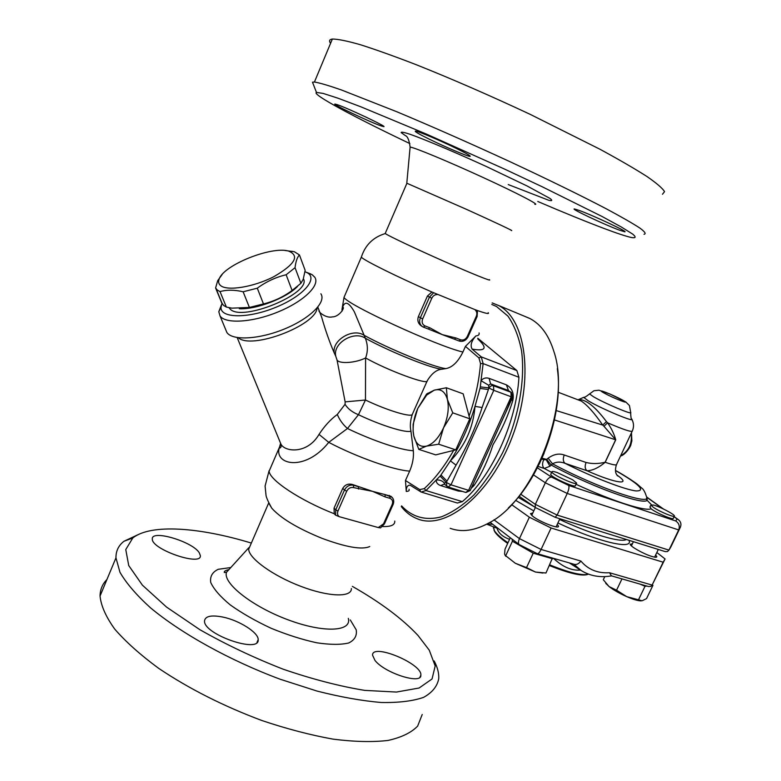<?xml version="1.0" encoding="UTF-8"?>
<svg xmlns="http://www.w3.org/2000/svg" width="781" height="781" viewBox="0 0 781 781"><rect width="100%" height="100%" fill="white"/><g stroke="black" fill="none" stroke-linecap="round" stroke-linejoin="round"><path stroke-width="1.17" d="M488.174 312.673C489.726 314.372 485.548 313.445 475.658 309.901L431.922 292.016C397.549 277.04 364.219 260.512 361.339 257.203L361.613 256.275M489.414 279.676C492.538 281.97 472.075 273.75 443.969 261.303C415.902 248.885 388.616 235.96 385.277 233.558L385.365 233.099M409.859 143.587C354.379 117.13 311.346 94.159 316.471 92.431L323.109 93.408L337.988 98.201L360.871 106.812L426.367 134.059L504.643 169.126L542.151 186.737L602.083 216.503L621.393 227.037L632.659 234.085C636.232 237.043 635.9 238.205 631.663 237.57C626.245 236.389 617.019 233.353 603.986 228.442C585.984 221.648 563.911 212.666 537.777 201.478M381.333 125.975C370.721 122.471 330.051 103.219 335.176 104.098L337.011 104.595C347.125 107.817 389.172 127.733 383.539 126.6L381.333 125.975M429.599 139.321C418.743 133.981 414.047 131.237 415.502 131.091C417.952 131.081 440.679 140.707 456.416 148.458C466.95 153.672 471.46 156.307 469.928 156.385C467.292 156.337 445.238 146.984 429.599 139.321M578.916 210.333C592.838 215.283 629.857 232.67 624.605 231.772L619.626 230.219C605.285 225.016 569.652 208.273 574.484 208.986L578.916 210.333M511.282 230.483C515.294 231.859 495.222 222.36 466.794 209.493L406.794 183.203L410.113 147.101C413.803 147.189 448.06 161.384 482.736 177.326C517.481 193.268 540.94 205.549 534.809 204.3M643.993 234.29C646.336 233.919 644.979 231.85 639.942 228.111C632.649 223.356 621.5 216.962 606.505 208.917C581.445 195.806 547.608 179.23 509.378 161.413C469.596 143.079 432.02 126.502 396.631 111.673L341.336 89.932C328.401 85.441 319.429 82.806 314.411 82.025L312.488 82.19L313.493 84.768M662.473 194.274L664.533 191.638C662.571 188.299 656.704 183.262 646.941 176.496C634.885 168.794 619.216 159.705 599.945 149.239L530.221 114.368C490.331 95.682 452.482 79.184 416.654 64.872C394.639 56.359 375.866 49.633 360.353 44.712C347.057 40.915 337.714 39.03 332.335 39.05C329.397 39.45 328.811 40.876 330.568 43.345M270.812 467.292L269.133 471.177C269.465 480.022 300.119 500.436 334.229 513.752L335.537 515.118L339.227 516.671L378.277 527.556L380.523 527.888L384.428 523.895M382.505 526.54C390.988 526.804 395.069 524.988 394.766 521.073M369.745 546.534C361.984 550.019 345.944 547.237 321.626 538.177C297.395 528.249 280.769 518.242 271.749 508.177L269.172 503.813M352.368 586.375C380.454 602.366 402.332 618.718 417.991 635.441L429.247 650.153L435.193 665.978L432.039 678.972L419.114 688.012L396.387 692.064L364.737 690.384C339.715 686.304 312.556 679.255 283.249 669.229C253.757 657.709 225.982 644.54 199.907 629.711L166.568 607.101L142.396 585.154L128.728 565.551L125.77 549.56L132.809 537.963C150.889 523.573 199.526 527.292 251.345 543.078M199.243 552.723L200.366 555.613C201.947 566.752 151.319 549.385 152.315 538.988C151.172 529.264 192.477 541.545 199.243 552.723M222.849 617.068C239.347 620.407 258.716 632.708 258.169 639.698C259.761 653.912 203.206 634.279 204.515 620.885C205.247 616.111 211.358 614.842 222.849 617.068M374.958 660.375L372.537 655.152C372.166 642.861 422.521 663.811 420.852 675.194C421.74 684.927 384.535 673.056 374.958 660.375M351.382 588.581C351.782 597.592 328.733 597.016 300.802 586.336C272.881 575.773 248.651 558.2 248.7 549.189L250.418 545.216M138.081 534.663L123.915 541.301C118.527 545.509 115.881 551.025 115.959 557.859L119.962 572.268C126.249 583.192 136.411 595.024 150.44 607.764C181.475 633.635 229.839 660.472 280.135 679.226L316.949 691.048C340.643 697.072 362.111 700.889 381.333 702.49C398.808 702.802 412.895 701.094 423.595 697.355C432.205 692.601 437.253 686.382 438.737 678.709C439.068 673.3 437.545 667.384 434.168 660.941M422.228 714.469L417.64 726.115C411.323 732.666 401.444 737.449 388.011 740.447C372.596 742.253 354.291 741.823 333.087 739.138C310.565 735.097 286.822 728.898 261.85 720.512C223.386 706.112 188.982 688.715 158.631 668.311C140.414 654.908 125.77 641.826 114.7 629.056C105.904 616.805 101.022 605.792 100.046 596.03C100.153 589.489 102.448 583.993 106.919 579.531M412.3 414.399C410.269 420.617 409.82 426.192 410.943 431.132L413.325 450.676C413.891 457.168 412.671 463.973 409.674 471.089L405.456 480.51L406.286 491.444C406.159 487.227 407.438 485.147 410.113 485.186L421.135 492.04L425.987 490.556L436.237 479.993C436.101 482.619 437.575 484.484 440.669 485.587L458.193 491.015L462.596 491.474M421.642 492.186L457.412 503.032L462.342 501.636C491.591 476.771 516.358 422.902 518.926 377.272L516.895 370.584L477.757 338.212M488.721 385.297L481.018 380.669L480.335 386.888L488.74 387.884L488.721 385.297L490.614 383.881L489.101 378.355C485.909 377.369 483.205 378.131 481.018 380.669L483.136 363.604L481.233 356.858L472.124 349.107C485.85 351.489 487.754 348.092 477.816 338.934M471.187 488.359L474.213 485.255C481.809 473.579 488.076 460.058 493.026 444.701C501.548 430.526 508.128 415.814 512.785 400.585L513.088 399.062L512.043 398.632M513.088 399.062C513.908 392.511 511.672 387.776 506.391 384.848L508.558 390.666M512.785 400.585L511.418 399.999M491.776 304.444L496.511 306.513L507.884 316.061C514.23 325.169 518.789 336.777 521.562 350.884C525.418 380.767 518.379 419.358 502.564 452.863C494.051 469.01 484.503 483.029 473.93 494.939C463.065 505.248 452.228 512.551 441.411 516.827C425.567 520.995 411.753 516.924 401.58 505.873M401.278 506.547C405.827 512.375 411.255 516.485 417.552 518.896C445.795 530.514 490.322 494.763 512.19 437.077C534.38 379.537 526.335 319.146 498.551 305.498L492.176 302.901M524.607 316.295L530.084 318.619C540.882 324.369 548.799 335.254 553.817 351.284C571.877 402.937 534.721 500.26 488.633 523.104C474.497 530.797 461.688 532.535 450.198 528.317M475.658 309.901L431.922 292.016L427.451 295.989L429.452 297.131L420.324 317.847C418.928 321.752 419.709 324.72 422.658 326.761L423.409 327.122L424.932 325.882C422.316 324.496 421.555 322.182 422.658 318.941L431.795 298.215C433.016 295.794 434.832 294.574 437.253 294.564M475.356 310.135C476.947 311.765 477.269 313.806 476.303 316.276L467.282 336.474C465.652 339.432 463.445 340.536 460.653 339.813L455.928 337.968L454.386 339.169L442.212 334.61L429.814 327.786L424.932 325.882M334.229 513.752L334.053 508.128L342.752 488.369C345.114 484.542 348.511 483.302 352.924 484.64L372.615 491.366L385.082 494.598L385.092 496.901L389.904 498.327C392.472 499.42 393.233 501.47 392.189 504.487L383.549 523.826L378.277 527.556M358.508 489.052L358.518 486.719L353.559 485.255L353.539 487.588L372.615 491.366L385.092 496.901M392.189 504.487L393.107 504.477C394.19 501.714 393.858 499.342 392.111 497.351L385.082 494.598L391.008 496.345M423.536 327.161L428.281 329.016L429.814 327.786M455.928 337.968L442.212 334.61L428.574 329.133M422.209 326.478L421.808 326.233C418.245 323.89 417.093 320.688 418.362 316.647L427.451 295.989M220.593 285.573C227.281 291.372 253.864 287.027 273.926 276.63C295.013 264.349 299.924 255.836 288.648 251.091C271.476 245.869 223.327 265.179 219.119 279.178C218.143 281.814 218.631 283.942 220.593 285.573M285.036 250.506L294.349 251.726L299.445 254.957C297.268 257.125 295.804 261.371 295.042 267.678L286.139 274.766C275.81 277.196 266.194 281.677 257.281 288.189L243.125 291.782C234.515 289.731 226.812 289.673 220.037 291.606L217.255 290.024L215.595 287.964L217.714 280.662L222.243 274.365M222.019 303.194L223.581 305.43L226.373 307.06L231.85 308.153L249.412 307.46L263.48 303.926C273.848 301.388 283.396 296.907 292.104 290.483L300.9 283.318L303.204 279.334L305.156 270.353L299.445 254.957M297.541 286.422C286.715 297.932 256.08 309.715 239.318 308.739M300.9 283.318L295.042 267.678M292.104 290.483L286.139 274.766M263.48 303.926L257.281 288.189M249.412 307.46L243.125 291.782M226.373 307.06L220.037 291.606M221.902 303.301L215.595 287.964M303.409 278.768C312.215 292.953 242.549 322.172 230.249 309.188L228.911 307.626M406.286 491.444C408.736 491.298 409.644 490.566 409.019 489.257M280.604 443.315L279.559 446.986C273.086 464.92 305.107 472.241 328.742 442.358L347.467 428.505L358.459 414.711L365.459 400.018L365.596 357.952C368.017 351.518 367.939 344.938 365.352 338.232L354.398 311.931C348.404 301.359 344.284 300.431 342.039 309.13L342.039 311.17M479.075 332.921C479.524 334.668 478.489 335.654 475.951 335.879C471.343 341.043 470.064 345.456 472.124 349.107M317.828 307.109L321.655 317.135C325.345 330.099 329.553 342.049 334.258 352.992C331.671 340.331 352.719 327.688 363.858 335.147C388.831 349 435.046 367.744 445.922 368.593L442.212 369.169C436.745 369.501 431.747 373.377 427.236 380.796C428.232 385.394 388.04 370.633 365.596 357.952C356.038 362.872 339.715 364.161 337.06 360.119L345.143 401.883L365.459 400.018C388.001 410.835 412.475 418.02 412.436 414.096L427.119 381.06M334.258 352.992L335.791 356.321C332.452 343.357 353.92 330.275 365.352 338.232C389.202 351.557 434.002 369.501 442.212 369.169M335.791 356.321L337.06 360.119M345.143 401.883L345.046 404.333C347.916 408.853 352.387 412.309 358.459 414.711C381.167 425.557 406.266 433.289 410.943 431.132M345.046 404.333L337.304 414.457C339.52 419.827 342.908 424.513 347.467 428.505C372.879 440.826 402.156 450.569 413.325 450.676M337.304 414.457C330.558 419.426 324.466 426.075 319.029 434.402L328.742 442.358C357.063 457.275 394.298 470.347 409.674 471.089M319.029 434.402C307.421 454.308 285.163 452.053 281.004 444.291L279.783 441.324M475.951 335.879L465.437 346.383L462.918 352.036C458.037 361.876 452.365 367.402 445.922 368.593M320.874 293.793C326.517 301.974 310.262 318.345 284.85 328.83C259.526 339.423 232.426 340.906 226.89 332.501L225.689 329.602M304.99 271.671L307.724 273.008C318.16 279.325 302.13 296.965 274.639 307.792C247.235 318.814 220.164 318.17 221.023 307.255L221.989 303.487M221.472 304.815L218.797 311.746L220.057 315.993C225.504 324.164 252.712 322.455 278.251 311.853C303.868 301.359 320.356 285.182 314.782 277.235L312.254 274.785L307.236 272.706M446.361 387.757L447.396 399.433C445.072 391.515 440.699 388.43 434.275 390.158L426.651 395.108L417.757 408.443L426.611 394.005L434.275 390.158L446.361 387.757L463.162 393.829L469.791 418.801L455.762 449.876L453.624 450.412C444.721 466.091 434.939 478.821 424.268 488.603L419.778 489.609L405.456 480.51M453.624 450.412L435.72 454.884L418.801 449.387L413.823 436.032L413.129 431.834L413.129 424.288L417.757 408.443C414.34 416.351 412.817 424.034 413.188 431.493L413.823 436.032C415.863 444.038 420.08 447.406 426.485 446.127L418.801 449.387M465.437 346.383L478.948 357.932L480.52 363.555C479.134 380.757 475.326 398.29 469.088 416.146M539.271 464.06L544.123 453.244M452.755 412.837L443.54 427.822C447.982 417.386 449.26 407.916 447.396 399.433L452.755 412.837L469.791 418.801M438.658 444.213L426.485 446.127C433.045 444.067 438.737 437.965 443.54 427.822L438.658 444.213L455.762 449.876M549.951 466.228L546.192 459.736L543.713 459.677C542.043 463.572 542.229 466.501 544.269 468.473L549.951 466.228L552.528 463.826C556.336 461.708 560.514 461.542 565.044 463.328L586.961 470.728C592.369 470.689 598.451 467.878 605.197 462.284L615.74 439.83C614.169 434.08 611.455 428.398 607.598 422.804L603.977 426.28L615.74 439.83M508.353 507.943C541.174 477.562 563.911 412.934 557.331 368.652M473.345 486.329L472.232 486.075M444.418 484.22L444.457 483.244L446.058 482.297L440.103 476.068L436.237 479.993C439.859 479.749 442.593 480.832 444.457 483.244M474.213 485.255L472.739 484.952M511.594 398.076L505.981 411.948L470.26 490.39L468.6 490.331L465.73 492.44L448.304 487.041M456.036 465.164C466.882 447.142 475.58 427.929 482.111 407.516L488.408 389.514L480.022 388.43L474.994 406.393C473.257 427.754 465.066 445.912 450.412 460.839L440.982 474.975L446.986 481.135L456.036 465.164L450.412 460.839C460.79 444.457 468.981 426.309 474.994 406.393L482.111 407.516M440.982 474.975L440.103 476.068M480.335 386.888L480.022 388.43M557.185 472.544L572.619 479.759L576.583 483.009C578.018 486.378 552.001 474.77 551.845 471.968C551.767 471.158 553.553 471.343 557.185 472.544M576.398 483.41L575.441 485.45C576.866 488.838 550.859 477.23 550.712 474.409L550.908 473.999M653.512 507.435L650.885 505.092L653.482 505.043C659.642 506.586 674.462 514.288 674.413 515.948C675.389 518.135 659.965 511.858 653.512 507.435M674.267 516.261L673.32 518.242C674.393 520.702 656.05 512.902 651.071 508.773L650.065 506.801M510.237 537.904L504.995 549.228L504.594 554.071L505.151 555.32L515.314 563.267L505.102 555.281M542.912 573.059L535.483 572.053L545.978 573L552.44 558.044M526.531 567.572L535.483 572.053L515.314 563.267L526.531 567.572L533.238 553.192L552.636 558.786M604.787 576.612L603.303 579.746L609.092 586.58L605.675 583.134M616.56 590.202L626.752 596.655C619.518 593.433 613.632 590.075 609.092 586.58L616.56 590.202L621.969 578.887M641.162 600.892C638.106 600.872 633.303 599.466 626.752 596.655L642.119 600.774L646.541 598.617L652.936 585.35L652.252 584.832M512.121 539.31L512.424 541.233L533.238 553.192M512.424 541.233L505.815 555.496M639.834 584.032L645.008 586.297L646.902 586.072M651.871 585.477L652.936 585.35M645.008 586.297L638.516 599.788M656.841 552.509L665.07 558.942L663.137 562.193L551.103 528.005L529.362 517.227L511.633 504.653M557.224 524.432L558.474 526.15C559.635 529.567 539.691 521.913 532.769 516.261L530.465 513.664L532.827 512.961M655.63 555.027L656.831 556.648C656.831 557.507 655.181 557.449 651.91 556.472C643.905 554.139 629.974 546.28 630.218 544.279L632.425 543.771M493.934 529.889L494.812 531.812C496.745 534.897 501.041 538.763 507.679 543.42M549.463 565.571C569.164 573.43 581.894 576.388 587.644 574.445M588.571 574.172C582.401 575.89 569.476 572.795 549.775 564.888M507.972 542.785C500.924 537.904 496.384 533.853 494.353 530.631L493.533 526.853M553.514 558.356C562.701 566.957 571.682 570.852 580.459 570.062M497.009 528.22C498.483 533.169 502.671 536.879 509.573 539.339M537.455 553.719L574.26 564.341C576.573 564.907 578.789 563.814 580.908 561.061C588.093 569.554 597.621 573.449 609.492 572.737L611.464 575.861L648.562 586.551L650.866 586.385L652.106 585.086L663.137 562.193M551.103 528.005L541.087 549.453L519.443 538.617L493.963 519.814M487.256 523.866L491.942 524.305M490.077 522.274L519.189 544.562C518.115 543.508 518.203 541.526 519.443 538.617L529.362 517.227M665.07 558.942L652.106 585.086L609.492 572.737M580.908 561.061L541.087 549.453C539.593 552.479 538.324 553.885 537.279 553.67L519.189 544.562M579.404 400.35L581.279 401.063C587.302 405.075 594.458 413.081 602.727 425.079L606.447 421.603C595.249 406.716 585.975 399.364 578.633 399.56L578.028 399.833M554.481 419.944L615.643 439.791L605.099 462.245C598.48 463.885 592.135 463.963 586.082 462.479C584.637 466.169 584.93 468.922 586.961 470.728C616.336 483.8 632.59 485.684 616.912 475.073M586.082 462.479L564.233 454.991C562.769 458.74 563.042 461.512 565.044 463.328C592.906 477.425 625.073 489.814 636.242 490.946C646.072 490.927 639.161 484.122 615.487 470.533M564.233 454.991C559.001 453.156 553.631 454.23 548.125 458.213L552.528 463.826C597.504 488.008 653.97 507.074 646.375 496.296C644.94 491.835 643.388 489.091 641.718 488.057L637.169 484.122C636.437 483.371 625.278 475.736 615.477 470.426M631.878 419.319C633.86 423.107 634.035 426.953 632.376 430.868C632.093 432.479 623.834 429.794 607.598 422.804L606.447 421.603M556.238 410.572L602.727 425.079L603.977 426.28M543.713 459.677L542.19 459.15M548.125 458.213L546.7 459.384L551.132 465.007C596.43 489.462 653.863 508.909 646.58 498.112M675.741 520.966L568.636 485.411L551.513 477.074C549.336 477.162 547.286 479.056 545.343 482.775L567.231 493.465L678.689 529.928L680.368 527.214C681.559 524.227 680.866 521.688 678.298 519.619L677.098 518.945L675.741 520.966C679.04 523.241 680.026 526.228 678.689 529.928L668.956 550.117L667.413 551.581L665.246 551.611L555.232 517.305M670.498 547.569L668.956 550.117L557.136 515.079L535.336 504.341L545.343 482.775L533.53 474.936M542.541 458.369L546.7 459.384M622.525 451.779L628.842 438.366M568.636 485.411C569.359 486.905 568.89 489.589 567.231 493.465L557.136 515.079L555.135 517.276L535.239 507.455L519.062 496.208M520.673 494.188L535.336 504.341L535.239 507.455M670.791 547.071L680.368 527.214M508.236 184.56L548.74 200.278C552.274 201.088 552.675 200.473 549.951 198.423L527.175 186.024L486.456 166.568C455.635 152.471 425.313 139.672 410.259 134.342C403.992 132.282 400.965 131.706 401.17 132.624L405.749 135.865M348.336 618.386C351.967 631.712 323.637 633.215 287.808 619.723C251.96 606.417 222.507 582.987 226.51 572.268L230.61 567.748M230.805 567.533L218.211 569.31C212.315 572.141 209.825 576.534 210.743 582.509C213.828 589.235 220.349 596.723 230.317 604.953C242.022 613.27 255.612 621.041 271.085 628.256C286.949 634.758 302.169 639.6 316.725 642.783C330.138 644.803 340.809 644.862 348.736 642.968C354.672 640.029 357.161 635.646 356.204 629.828L350.288 619.948M516.895 370.584L481.233 356.858L478.948 357.932M480.52 363.555L483.136 363.604L518.926 377.272M433.494 292.904L429.452 297.131L431.795 298.215M339.227 516.671C337.49 515.294 337.07 513.4 337.978 511.008L335.732 509.856L335.537 515.118M337.978 511.008L346.715 491.19L344.46 490.038L335.732 509.856L334.053 508.128M393.058 504.575L384.467 523.787L383.549 523.826M389.231 495.408L389.885 496.013L389.904 498.327M352.924 484.64L353.559 485.255C349.644 484.542 346.608 486.133 344.46 490.038L342.752 488.369M346.715 491.19C348.326 488.262 350.601 487.061 353.539 487.588M459.111 341.004L454.474 339.198L459.111 341.004L460.653 339.813M477.113 316.549L468.102 336.699L467.282 336.474M477.464 310.926L477.123 316.53L476.303 316.276M422.658 318.941L418.362 316.647M462.918 352.036C437.038 346.129 346.042 304.17 344.03 297.317L344.665 295.843M238.273 337.724C251.423 350.015 315.983 325.511 317.125 307.948M419.778 489.609L420.588 491.757M444.282 484.093L440.669 485.587M458.193 491.015L458.935 490.331M490.614 383.881L507.953 390.344L510.911 392.228L493.524 385.765L490.614 383.881M506.391 384.848L489.101 378.355M446.058 482.297L446.986 481.135L446.351 482.541L446.888 486.27L448.128 486.983L450.988 484.835L446.058 482.297M488.408 389.514L488.74 387.884L488.408 389.514M462.342 501.636L425.987 490.556L424.268 488.603M511.428 392.492L510.911 392.228L511.184 396.768L512.756 397.08L511.301 392.413L508.519 390.646M493.524 385.765C491.659 385.306 490.175 386.087 489.052 388.089L493.777 390.334L493.524 385.765M450.988 484.835L493.777 390.334L511.184 396.768L468.6 490.331L450.988 484.835M538.089 466.433L544.269 468.473L551.659 472.378M551.513 477.074L537.377 467.829M646.697 497.214L662.718 508.665M674.032 516.758L677.098 518.945M651.422 504.702L646.707 499.879M575.997 484.269C612.138 501.031 645.379 511.653 651.071 508.773M515.587 500.338L533.784 510.901M557.907 522.958C599.173 542.268 633.938 550.185 628.949 540.286M626.391 539.495C621.041 542.961 591.422 534.302 559.547 519.463M534.136 506.684L518.145 497.331M573.801 564.214L581.367 570.647C590.309 576.066 600.355 577.813 611.513 575.87M605.099 462.245L605.197 462.284C613.134 465.007 616.98 465.622 616.717 464.099L632.122 431.395M584.666 397.148L583.661 397.353L588.269 400.829C601.546 408.853 636.378 423.341 631.634 418.919C631.194 419.348 630.853 417.298 630.628 412.768M631.253 433.24C632.317 443.628 628.764 451.164 620.612 455.84M603.537 392.706C594.312 387.464 613.71 395.079 622.838 400.262C632.444 405.651 612.753 397.959 603.537 392.706M593.521 396.758C604.494 403.289 633.411 415.472 630.697 412.436L629.437 405.534L625.766 401.942L609.99 394.024L598.978 390.217L593.941 390.734L589.577 393.956L593.521 396.758M589.831 393.644L589.577 393.956C585.691 396.894 583.719 398.027 583.661 397.353L578.633 399.56L581.279 401.063L558.171 392.247M361.339 257.203C365.186 245.088 373.172 237.209 385.277 233.558M405.485 135.63C407.672 136.49 409.215 140.316 410.113 147.101M316.471 92.431L312.488 82.19M332.355 39.05L314.431 82.025M406.921 183.252L385.189 233.499M269.094 470.699L265.091 486.046L265.999 495.115C266.145 497.146 268.059 501.5 271.749 508.177M248.866 547.647L226.51 572.258L224.323 572.512C223.893 571.341 225.416 570.374 228.892 569.642M132.809 537.963L123.915 541.301M115.959 557.859L100.046 596.03M258.169 639.698L256.988 642.402M420.852 675.194L419.944 677.176M529.596 318.365L498.083 305.254M268.723 502.896L248.7 549.189M391.017 496.345L391.691 496.97M468.092 336.738C465.964 340.584 462.996 342.01 459.189 341.033M428.281 329.016L423.487 327.151M422.658 326.761L423.409 327.122M219.119 279.178L217.714 280.662M288.648 251.091L292.582 251.384M222.439 304.209L216.112 288.843M237.17 337.558L281.004 444.291C281.385 446.361 281.033 447.601 279.949 448.001L279.559 446.976L269.133 471.177M361.32 257.183L344.03 297.317L342.039 309.13L343.025 307.333C344.909 307.704 339.081 316.959 332.325 316.891C325.95 318.511 318.131 311.697 319.048 310.76M221.023 307.255L218.797 311.746M306.572 272.344L311.004 274.072M220.057 315.993L226.89 332.501M426.651 395.108L427.695 393.224M444.301 484.113L448.128 486.983M465.935 492.508L470.191 490.556M512.707 397.168L505.981 411.948M556.092 526.843L559.879 518.76M531.715 515.372L535.356 507.513M550.712 474.409L551.845 471.968M654.615 557.146L658.315 549.443M631.409 545.88L633.42 541.682M649.899 507.152L650.885 505.092M505.942 556.365L505.151 555.32M606.359 584.051L605.734 583.202M494.812 531.812L494.353 530.631M493.836 526.97L493.348 528.024M497.429 528.386L486.68 524.158M581.367 570.647L569.378 562.935M617.41 475.902C617.781 475.063 613.72 473.862 616.404 464.793M631.478 432.772L631.868 440.865L630.921 444.545C631.048 445.863 625.61 454.835 620.505 456.065M646.648 496.999L663.489 509.027M674.101 516.612L678.298 519.619"/></g></svg>
